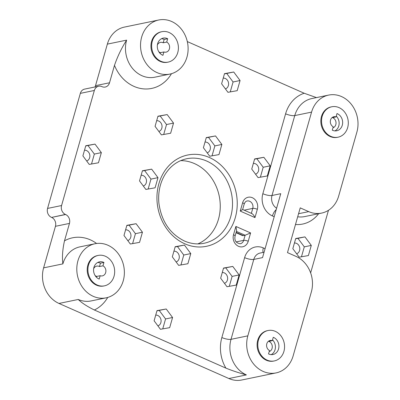 <?xml version="1.0" encoding="UTF-8"?>
<svg xmlns="http://www.w3.org/2000/svg" width="400" height="400" viewBox="0 0 400 400"><rect width="100%" height="100%" fill="white"/><g stroke="black" fill="none" stroke-linecap="round" stroke-linejoin="round"><path stroke-width="0.6" d="M316.455 97.6L304.2 93.245L187.305 41.58M169.905 74.085A27.615 23.62 78.3 0 0 188.1 49.76A27.615 23.62 78.3 0 0 171.605 21.47A27.615 23.62 78.3 0 0 158.735 20A27.615 23.62 78.3 0 0 140.545 44.325A27.615 23.62 78.3 0 0 157.04 72.61A27.615 23.62 78.3 0 0 169.905 74.085L154.85 77.195A27.615 23.62 -101.7 0 1 131.825 67.55A27.615 23.62 -101.7 0 1 126.61 40.14C121.58 48.06 117.535 56.465 114.485 65.36L109.52 82.78L95.51 85.67A6.905 5.905 -101.7 0 1 95.005 86.96M65.615 214.52L51.61 217.415A6.905 5.905 -101.7 0 1 55.45 226.31L69.46 223.415A6.905 5.905 78.3 0 0 65.615 214.52L65.415 214.43A6.905 5.905 -101.7 0 1 61.575 205.535L94.35 90.47A6.905 5.905 -101.7 0 1 98.62 86.21A6.905 5.905 -101.7 0 1 101.835 86.58L102.035 86.67A6.905 5.905 78.3 0 0 105.255 87.035A6.905 5.905 78.3 0 0 109.52 82.78M69.46 223.415L64.495 240.835C62.55 249.5 62.01 257.18 62.875 263.885A27.615 23.62 -101.7 0 1 79.945 246.855L95 243.745A27.615 23.62 78.3 0 0 76.81 268.065A27.615 23.62 78.3 0 0 93.305 296.355A27.615 23.62 78.3 0 0 106.17 297.825A27.615 23.62 78.3 0 0 124.365 273.505A27.615 23.62 78.3 0 0 107.87 245.215A27.615 23.62 78.3 0 0 95 243.745M106.17 297.825L91.115 300.935A27.615 23.62 -101.7 0 1 78.245 299.465C81.775 302.935 87.15 306.45 94.37 310L225.9 368.125C232.24 370.685 239.07 372.95 246.39 374.91A27.615 23.62 -101.7 0 1 231.02 339.33L253.785 259.42A10.355 8.855 -101.7 0 1 260.185 253.035L264.075 252.235M328.47 210.295L310.635 272.905M292.83 248.675L299.17 257.19L308.405 255.56L311.295 245.41L304.955 236.89L295.72 238.525L292.83 248.675M218.975 154.605L209.745 156.235L203.4 147.72L206.295 137.57L215.525 135.935L221.865 144.455L218.975 154.605M145.86 189.44L139.52 180.92L142.41 170.77L151.645 169.14L157.985 177.655L155.095 187.805L145.86 189.44M239.12 274.945L236.23 285.095L226.995 286.73L220.655 278.21L223.545 268.06L232.78 266.43L239.12 274.945L232.115 276.39L229.285 286.325M170.635 133.24L161.405 134.875L155.065 126.355L157.955 116.205L167.185 114.575L173.53 123.09L170.635 133.24M233.735 72.01L240.075 80.525L237.185 90.675L227.955 92.31L221.61 83.795L224.505 73.645L233.735 72.01L226.73 73.455L233.075 81.975L230.245 91.905M172.315 256.85L175.205 246.7L184.44 245.065L190.78 253.58L187.89 263.73L178.655 265.365L172.315 256.85M251.74 169.085L254.63 158.935L263.865 157.3L270.205 165.815L267.315 175.965L258.08 177.6L251.74 169.085M160.445 329.29L154.105 320.775L156.995 310.625L166.23 308.99L172.57 317.51L169.68 327.66L160.445 329.29M136.1 223.705L142.44 232.22L139.55 242.37L130.32 244L123.975 235.485L126.87 225.335L136.1 223.705L129.095 225.15L135.44 233.665L132.61 243.595M89.23 164.41L82.885 155.895L85.78 145.745L95.01 144.11L101.355 152.625L98.46 162.775L89.23 164.41M304.2 93.245A34.515 29.525 78.3 0 0 285.59 113.81A6.905 1.865 -164.1 0 0 294.755 115.585A27.615 23.62 -101.7 0 1 311.825 98.555L328.635 95.085A27.615 23.62 78.3 0 1 351.66 104.725A27.615 23.62 78.3 0 1 356.875 132.14L338.665 196.065A27.615 23.62 -101.7 0 1 321.595 213.095A27.615 23.62 -101.7 0 1 308.725 211.625L298.565 213.725M328.635 95.085A27.615 23.62 78.3 0 0 311.565 112.115L247.83 335.86A27.615 23.62 78.3 0 0 253.045 363.27A27.615 23.62 78.3 0 0 276.07 372.91A27.615 23.62 78.3 0 0 293.14 355.88L311.35 291.955A27.615 23.62 -101.7 0 0 295.98 256.37L287.485 252.62L300.23 207.87L308.725 211.625M274.33 360.935L273.625 361.08A15.53 13.285 -101.7 0 1 266.39 360.255A15.53 13.285 -101.7 0 1 257.11 344.34A15.53 13.285 -101.7 0 1 267.345 330.66L268.045 330.515A15.53 13.285 78.3 0 0 257.81 344.195A15.53 13.285 78.3 0 0 267.09 360.11A15.53 13.285 78.3 0 0 274.33 360.935A15.53 13.285 78.3 0 0 284.56 347.255A15.53 13.285 78.3 0 0 275.285 331.34A15.53 13.285 78.3 0 0 268.045 330.515M338.065 137.195L337.36 137.34A15.53 13.285 -101.7 0 1 330.125 136.51A15.53 13.285 -101.7 0 1 320.845 120.595A15.53 13.285 -101.7 0 1 331.08 106.915L331.78 106.77A15.53 13.285 78.3 0 0 321.545 120.455A15.53 13.285 78.3 0 0 330.825 136.365A15.53 13.285 78.3 0 0 338.065 137.195A15.53 13.285 78.3 0 0 348.295 123.51A15.53 13.285 78.3 0 0 339.02 107.6A15.53 13.285 78.3 0 0 331.78 106.77M55.45 226.31L43.615 267.86A27.615 23.62 78.3 0 0 58.985 303.445L228.88 378.53A27.615 23.62 78.3 0 0 241.75 380L276.07 372.91M158.735 20L124.415 27.09A27.615 23.62 78.3 0 0 107.35 44.12L95.51 85.67M158.76 51.675A5.35 4.575 78.3 0 0 160.11 52.575A5.35 4.575 78.3 0 0 160.395 52.69L163.895 51.965L162.94 55.325A8.975 7.675 -101.7 0 1 157.29 46.185A8.975 7.675 -101.7 0 1 163.205 38.11A8.975 7.675 -101.7 0 1 167.67 38.72L166.715 42.08L163.21 42.8A5.35 4.575 78.3 0 0 160.44 42.38A5.35 4.575 78.3 0 0 157.38 44.99M160.395 52.69L160.17 53.485M167.67 38.72L164.17 39.44L163.21 42.8M161.505 38.71A8.975 7.675 -101.7 0 1 164.17 39.44M332.935 127.83A5.35 4.575 78.3 0 0 336.025 122.8A5.35 4.575 78.3 0 0 332.545 117.635L336.045 116.915L337.005 113.55A8.975 7.675 -101.7 0 1 342.655 122.695A8.975 7.675 -101.7 0 1 336.735 130.77A8.975 7.675 -101.7 0 1 332.27 130.16L333.23 126.8A5.35 4.575 -101.7 0 1 330.32 121.285A5.35 4.575 -101.7 0 1 333.84 116.74A5.35 4.575 -101.7 0 1 336.045 116.915M336.27 116.12A8.975 7.675 -101.7 0 1 334.935 130.89M95.025 275.42A5.35 4.575 78.3 0 0 96.375 276.32A5.35 4.575 78.3 0 0 96.66 276.435L100.16 275.71L99.205 279.07A8.975 7.675 -101.7 0 1 93.555 269.93A8.975 7.675 -101.7 0 1 99.47 261.85A8.975 7.675 -101.7 0 1 103.935 262.46L102.98 265.82L99.475 266.545A5.35 4.575 78.3 0 0 96.705 266.125A5.35 4.575 78.3 0 0 93.645 268.73M103.935 262.46L100.435 263.185L99.475 266.545M96.66 276.435L96.435 277.23M97.77 262.455A8.975 7.675 -101.7 0 1 100.435 263.185M268.535 353.905L269.495 350.545A5.35 4.575 -101.7 0 1 266.585 345.03A5.35 4.575 -101.7 0 1 270.105 340.485A5.35 4.575 -101.7 0 1 272.31 340.655L273.27 337.295A8.975 7.675 -101.7 0 1 278.92 346.435A8.975 7.675 -101.7 0 1 273 354.515A8.975 7.675 -101.7 0 1 268.535 353.905M269.2 351.57A5.35 4.575 78.3 0 0 272.29 346.54A5.35 4.575 78.3 0 0 268.81 341.38L272.31 340.655M272.54 339.86A8.975 7.675 -101.7 0 1 271.2 354.635M166.715 42.08A5.35 4.575 -101.7 0 1 169.62 47.595A5.35 4.575 -101.7 0 1 166.105 52.135A5.35 4.575 -101.7 0 1 163.895 51.965M97.19 285.025A15.53 13.285 78.3 0 0 104.43 285.85A15.53 13.285 78.3 0 0 114.665 272.17A15.53 13.285 78.3 0 0 105.385 256.255A15.53 13.285 78.3 0 0 98.145 255.43A15.53 13.285 78.3 0 0 87.91 269.11A15.53 13.285 78.3 0 0 97.19 285.025M102.98 265.82A5.35 4.575 -101.7 0 1 105.885 271.34A5.35 4.575 -101.7 0 1 102.37 275.88A5.35 4.575 -101.7 0 1 100.16 275.71M236.035 232.715L242.395 235.53A6.905 3.05 113.8 0 0 243.365 235.605L245.115 235.245L243.66 240.36A5.525 4.725 -101.7 0 1 240.245 243.765C235.96 243.06 234.24 240.49 235.085 236.05A3.45 0.93 -164.1 0 0 233.515 234.74A8.975 7.675 78.3 0 0 238.51 246.305A8.975 7.675 78.3 0 0 248.24 241.25L250.61 232.94L245.115 235.245L236.41 231.4M51.61 217.415L65.415 214.43M61.575 205.535L47.565 208.43A6.905 5.905 78.3 0 0 51.405 217.325M47.565 208.43L80.34 93.36L94.35 90.47M98.62 86.21L84.61 89.105A6.905 5.905 78.3 0 0 80.34 93.36M197.855 243.9A43.145 36.905 78.3 0 0 220.22 204.115A43.145 36.905 78.3 0 0 194.465 163.59A43.145 36.905 78.3 0 0 180.66 160.635M235.085 236.05L236.645 230.58L235.885 226.43L233.515 234.74M240.255 211.09L242.63 209.555L244.19 204.085A3.45 0.93 -164.1 0 0 242.62 202.78L240.255 211.09L254.98 217.595L257.345 209.285A8.975 7.675 78.3 0 0 252.35 197.72A8.975 7.675 78.3 0 0 242.62 202.78M242.645 209.51L251.92 213.61C253.01 214.19 254.03 215.52 254.98 217.595M295.66 238.745L297.95 238.34L304.29 246.855L311.295 245.41M304.955 236.89L297.95 238.34M304.29 246.855L301.465 256.785M296.63 253.775A5.525 4.725 78.3 0 0 299.82 248.76A5.525 4.725 78.3 0 0 296.515 243.375A5.525 4.725 78.3 0 0 294.445 243.01M85.715 145.96L95.01 144.11M88.005 145.555L94.35 154.075L101.355 152.625M94.35 154.075L91.52 164.005M86.685 160.995A5.525 4.725 78.3 0 0 89.875 155.98A5.525 4.725 78.3 0 0 86.575 150.59A5.525 4.725 78.3 0 0 84.5 150.225M285.59 113.81L262.83 193.715A6.905 1.865 -164.1 0 0 271.995 195.495L280.75 193.685L262.54 257.615L253.785 259.42A6.905 1.865 -164.1 0 1 244.62 257.645L221.855 337.55A34.515 29.525 78.3 0 0 225.9 368.125M206.23 137.79L215.525 135.935M208.52 137.385L214.865 145.9L221.865 144.455M214.865 145.9L212.035 155.83M207.2 152.82A5.525 4.725 78.3 0 0 210.39 147.805A5.525 4.725 78.3 0 0 207.085 142.42A5.525 4.725 78.3 0 0 205.015 142.055M142.35 170.99L151.645 169.14M144.64 170.585L150.98 179.1L157.985 177.655M150.98 179.1L148.15 189.035M143.32 186.02A5.525 4.725 78.3 0 0 146.505 181.005A5.525 4.725 78.3 0 0 143.205 175.62A5.525 4.725 78.3 0 0 141.135 175.255M223.485 268.28L232.78 266.43M225.775 267.875L232.115 276.39M224.455 283.31A5.525 4.725 78.3 0 0 227.64 278.295A5.525 4.725 78.3 0 0 224.34 272.91A5.525 4.725 78.3 0 0 222.27 272.545M157.89 116.425L167.185 114.575M160.185 116.02L166.525 124.535L173.53 123.09M166.525 124.535L163.695 134.47M158.86 131.455A5.525 4.725 78.3 0 0 162.05 126.44A5.525 4.725 78.3 0 0 158.75 121.055A5.525 4.725 78.3 0 0 156.675 120.69M224.44 73.86L226.73 73.455M225.41 88.895A5.525 4.725 78.3 0 0 228.6 83.88A5.525 4.725 78.3 0 0 225.295 78.49A5.525 4.725 78.3 0 0 223.225 78.125M233.075 81.975L240.075 80.525M175.145 246.92L177.435 246.51L183.775 255.03L190.78 253.58M183.775 255.03L180.95 264.96M176.115 261.95A5.525 4.725 78.3 0 0 179.305 256.935A5.525 4.725 78.3 0 0 176 251.55A5.525 4.725 78.3 0 0 173.93 251.185M177.435 246.51L184.44 245.065M254.57 159.15L256.86 158.745L263.2 167.26L270.205 165.815M263.2 167.26L260.375 177.195M255.54 174.185A5.525 4.725 78.3 0 0 258.73 169.17A5.525 4.725 78.3 0 0 255.425 163.78A5.525 4.725 78.3 0 0 253.355 163.415M256.86 158.745L263.865 157.3M156.935 310.845L166.23 308.99M159.225 310.44L165.565 318.955L172.57 317.51M165.565 318.955L162.74 328.885M157.905 325.875A5.525 4.725 78.3 0 0 161.095 320.86A5.525 4.725 78.3 0 0 157.79 315.475A5.525 4.725 78.3 0 0 155.72 315.11M126.805 225.555L129.095 225.15M127.775 240.585A5.525 4.725 78.3 0 0 130.965 235.57A5.525 4.725 78.3 0 0 127.66 230.185A5.525 4.725 78.3 0 0 125.59 229.82M135.44 233.665L142.44 232.22M160.925 61.28A15.53 13.285 78.3 0 0 168.165 62.11A15.53 13.285 78.3 0 0 178.4 48.425A15.53 13.285 78.3 0 0 169.12 32.515A15.53 13.285 78.3 0 0 161.88 31.685A15.53 13.285 78.3 0 0 151.645 45.37A15.53 13.285 78.3 0 0 160.925 61.28M168.165 62.11L167.465 62.255A15.53 13.285 -101.7 0 1 160.225 61.425A15.53 13.285 -101.7 0 1 150.945 45.515A15.53 13.285 -101.7 0 1 161.18 31.83L161.88 31.685M104.43 285.85L103.73 285.995A15.53 13.285 -101.7 0 1 96.49 285.17A15.53 13.285 -101.7 0 1 87.21 269.255A15.53 13.285 -101.7 0 1 97.445 255.575L98.145 255.43M276.61 208.225A10.355 8.855 -101.7 0 1 271.995 195.495L294.755 115.585L311.565 112.115M262.83 193.715A17.26 14.76 78.3 0 0 272.435 215.955A6.905 3.05 113.8 0 1 276.2 209.67M272.435 215.955L274.185 216.73M295.495 224.495A34.515 29.525 78.3 0 0 318.63 213.705M321.595 213.095L304.785 216.565A27.615 23.62 -101.7 0 1 297.695 216.77M114.485 65.36A37.965 32.475 78.3 0 0 141.89 88.69A37.965 32.475 78.3 0 0 171.47 73.695M94.37 310A37.965 32.475 78.3 0 0 107.735 297.44M96.59 243.48A37.965 32.475 78.3 0 0 64.495 240.835M265.08 248.69L263.33 247.92A17.26 14.76 78.3 0 0 244.62 257.645M184.8 243.8A46.595 39.855 78.3 0 0 236.345 193.705A46.595 39.855 78.3 0 0 170.13 164.445A46.595 39.855 78.3 0 0 184.8 243.8M250.61 232.94L235.885 226.43M263.33 247.92A6.905 3.05 -66.2 0 0 263.135 252.425M221.855 337.55A6.905 1.865 -164.1 0 0 231.02 339.33L247.83 335.86M43.615 267.86L62.875 263.885M58.985 303.445L78.245 299.465M107.35 44.12L126.61 40.14M236.19 241.9L243.66 240.36A3.45 0.93 15.9 0 1 248.24 241.25M244.155 210.175L252.765 208.395L251.35 213.355M244.19 204.085C244.955 202.135 245.93 201.1 247.115 200.985A5.525 4.725 -101.7 0 1 251.72 202.915A5.525 4.725 -101.7 0 1 252.765 208.395A3.45 0.93 15.9 0 1 257.345 209.285M243.365 235.605L236.12 232.405M186.615 158.76A43.145 36.905 -101.7 0 1 206.72 161.06A43.145 36.905 -101.7 0 1 232.495 205.26A43.145 36.905 -101.7 0 1 204.07 243.265C197.5 244.59 190.96 243.835 184.445 241.005C169.975 233.86 161.46 221.29 158.905 203.305C157.915 192.56 159.96 182.955 165.045 174.485C170.445 165.965 177.635 160.725 186.615 158.76M228.88 378.53L246.39 374.91"/></g></svg>
